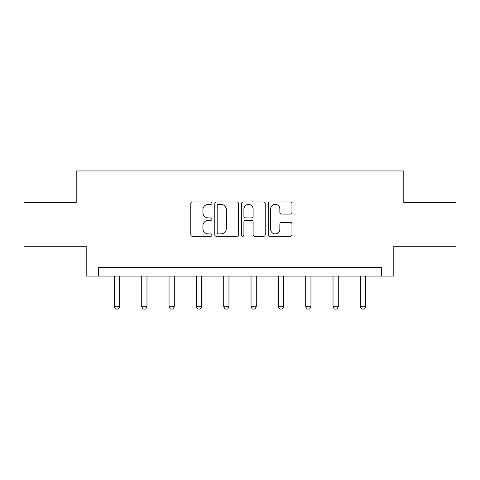 <?xml version="1.0" encoding="UTF-8"?>
<svg xmlns="http://www.w3.org/2000/svg" width="480" height="480" viewBox="0 0 480 480"><rect width="100%" height="100%" fill="white"/><g stroke="black" fill="none" stroke-linecap="round" stroke-linejoin="round"><path stroke-width="0.72" d="M211.974 203.142A1.206 1.206 0 0 0 210.768 201.942L192.498 201.942A1.722 1.722 0 0 0 190.776 203.658L190.776 234.612A1.722 1.722 0 0 0 192.498 236.334L210.768 236.334A1.206 1.206 0 0 0 211.974 235.128A1.206 1.206 0 0 0 210.768 233.922L208.404 233.922A5.502 5.502 0 0 1 202.902 228.42L202.902 225.84A5.502 5.502 0 0 1 208.404 220.338L210.768 220.338A1.206 1.206 0 0 0 211.974 219.138A1.206 1.206 0 0 0 210.768 217.932L208.404 217.932A5.502 5.502 0 0 1 202.902 212.43L202.902 209.85A5.502 5.502 0 0 1 208.404 204.348L210.768 204.348A1.206 1.206 0 0 0 211.974 203.142M290.256 214.062A1.722 1.722 0 0 0 291.972 212.346L291.972 203.658A1.722 1.722 0 0 0 290.256 201.942L269.964 201.942A1.722 1.722 0 0 0 268.242 203.658L268.242 234.612A1.722 1.722 0 0 0 269.964 236.334L290.256 236.334A1.722 1.722 0 0 0 291.972 234.612L291.972 224.124A1.722 1.722 0 0 0 290.256 222.402L281.568 222.402A1.722 1.722 0 0 0 279.852 224.124L279.852 229.326A4.602 4.602 0 0 1 275.25 233.922A4.602 4.602 0 0 1 270.648 229.326L270.648 208.95A4.602 4.602 0 0 1 275.25 204.348A4.602 4.602 0 0 1 279.852 208.95L279.852 212.346A1.722 1.722 0 0 0 281.568 214.062L290.256 214.062M381.546 276.072L393.81 276.072L393.81 246.288L456 246.288L456 202.494L403.794 202.494L403.794 170.958L76.206 170.958L76.206 202.494L24 202.494L24 246.288L86.19 246.288L86.19 276.072L381.546 276.072L381.546 267.312L98.454 267.312L98.454 276.072M238.494 203.658A1.722 1.722 0 0 0 236.778 201.942L216.486 201.942A1.722 1.722 0 0 0 214.764 203.658L214.764 234.612A1.722 1.722 0 0 0 216.486 236.334L236.778 236.334A1.722 1.722 0 0 0 238.494 234.612L238.494 203.658M243.222 201.942L263.514 201.942A1.722 1.722 0 0 1 265.236 203.658L265.236 234.612A1.722 1.722 0 0 1 263.514 236.334L254.832 236.334A1.722 1.722 0 0 1 253.11 234.612L253.11 222.06A1.722 1.722 0 0 0 251.394 220.338L245.634 220.338A1.722 1.722 0 0 0 243.912 222.06L243.912 235.128A1.206 1.206 0 0 1 242.706 236.334A1.206 1.206 0 0 1 241.506 235.128L241.506 203.658A1.722 1.722 0 0 1 243.222 201.942M218.376 204.348A1.206 1.206 0 0 0 217.176 205.554L217.176 232.722A1.206 1.206 0 0 0 218.376 233.922L220.872 233.922A5.502 5.502 0 0 0 226.374 228.42L226.374 209.85A5.502 5.502 0 0 0 220.872 204.348L218.376 204.348M253.11 209.034A4.602 4.602 0 0 0 248.514 204.432A4.602 4.602 0 0 0 243.912 209.034L243.912 216.21A1.722 1.722 0 0 0 245.634 217.932L251.394 217.932A1.722 1.722 0 0 0 253.11 216.21L253.11 209.034M114.396 276.072L114.396 306.762L119.652 306.762L119.652 276.072M119.652 306.762L118.338 309.042L115.71 309.042L114.396 306.762M141.72 276.072L141.72 306.762L146.976 306.762L146.976 276.072M146.976 306.762L145.662 309.042L143.034 309.042L141.72 306.762M169.05 276.072L169.05 306.762L174.306 306.762L174.306 276.072M174.306 306.762L172.992 309.042L170.364 309.042L169.05 306.762M196.38 276.072L196.38 306.762L201.636 306.762L201.636 276.072M201.636 306.762L200.322 309.042L197.694 309.042L196.38 306.762M223.71 276.072L223.71 306.762L228.966 306.762L228.966 276.072M228.966 306.762L227.652 309.042L225.024 309.042L223.71 306.762M251.034 276.072L251.034 306.762L256.29 306.762L256.29 276.072M256.29 306.762L254.976 309.042L252.348 309.042L251.034 306.762M278.364 276.072L278.364 306.762L283.62 306.762L283.62 276.072M283.62 306.762L282.306 309.042L279.678 309.042L278.364 306.762M305.694 276.072L305.694 306.762L310.95 306.762L310.95 276.072M310.95 306.762L309.636 309.042L307.008 309.042L305.694 306.762M333.024 276.072L333.024 306.762L338.28 306.762L338.28 276.072M338.28 306.762L336.966 309.042L334.338 309.042L333.024 306.762M360.348 276.072L360.348 306.762L365.604 306.762L365.604 276.072M365.604 306.762L364.29 309.042L361.662 309.042L360.348 306.762"/></g></svg>
